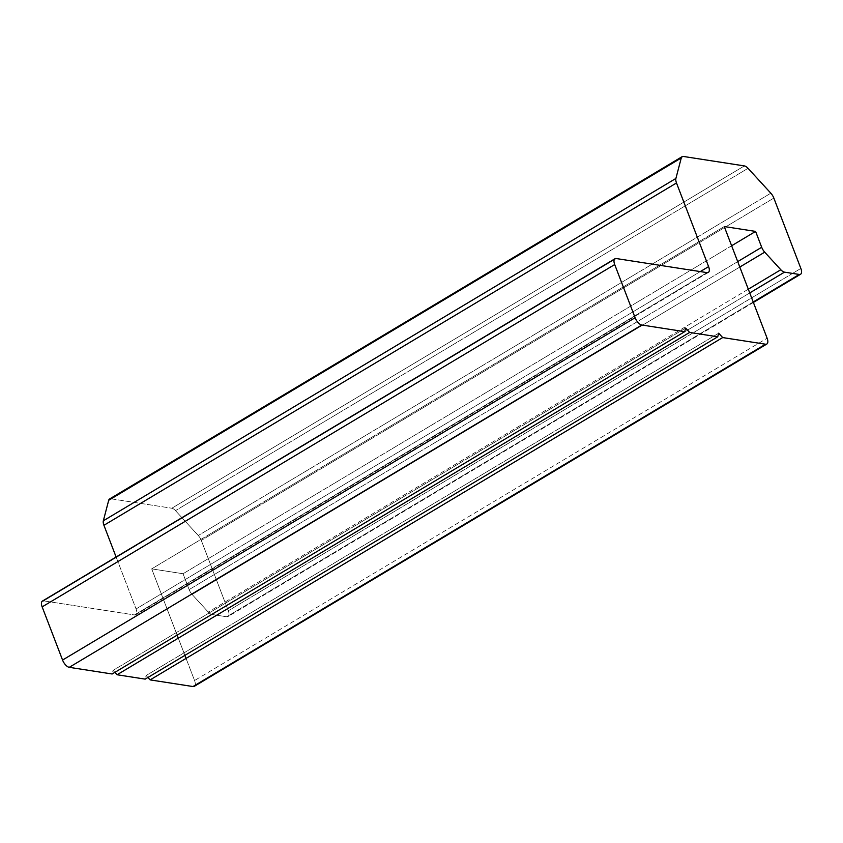 <?xml version="1.0" encoding="UTF-8"?>
<svg xmlns="http://www.w3.org/2000/svg" width="843" height="843" viewBox="0 0 843 843"><rect width="100%" height="100%" fill="white"/><g stroke="black" fill="none" stroke-linecap="round" stroke-linejoin="round"><path stroke-width="0.63" stroke-dasharray="4.21 3.16" d="M110.876 498.782L171.814 508.234L110.876 498.782L683.441 156.461L110.876 498.782A7.503 3.435 59.1 0 0 109.579 498.982M171.814 508.234A7.503 3.435 -120.9 0 1 175.47 510.637L198.274 535.516A7.503 3.435 -120.9 0 1 201.287 540.405L228.295 610.764A7.503 3.435 -120.9 0 1 226.714 616.77L211.93 614.473A7.503 3.435 -120.9 0 1 208.263 612.081L192.141 594.484A7.503 3.435 -120.9 0 1 189.127 589.594L183.047 573.735L151.698 568.867L177.135 635.137L151.698 568.867L183.047 573.735L189.127 589.594A7.503 3.435 59.1 0 0 192.141 594.484L208.263 612.081A7.503 3.435 59.1 0 0 211.93 614.473L226.714 616.77A7.503 3.435 59.1 0 0 228.021 616.57A7.503 3.435 59.1 0 0 228.295 610.764L201.287 540.405A7.503 3.435 59.1 0 0 198.274 535.516L175.47 510.637A7.503 3.435 59.1 0 0 171.814 508.234L744.369 165.913L171.814 508.234M178.294 638.162L184.902 655.369L178.294 638.162M194.28 686.339A7.503 3.435 59.1 0 0 194.564 680.533L767.119 338.212L194.564 680.533L186.061 658.404L194.564 680.533A7.503 3.435 -120.9 0 1 195.081 685.285M147.915 677.477L146.113 675.517L145.175 679.121M114.88 672.356L113.078 670.385L112.14 673.989M43.72 600.869L616.286 258.548L43.72 600.869L134.469 614.958A7.503 3.435 59.1 0 0 136.05 608.952L116.113 557.012L136.05 608.952A7.503 3.435 -120.9 0 1 135.776 614.747A7.503 3.435 -120.9 0 1 134.469 614.958L43.72 600.869A7.503 3.435 59.1 0 0 42.424 601.07M748.036 168.315L175.47 510.637L748.036 168.315M770.829 193.195L198.274 535.516L770.829 193.195M773.842 198.084L201.287 540.405L773.842 198.084M800.85 268.443L228.295 610.764L800.85 268.443M753.21 301.994L226.714 616.77L753.21 301.994M749.733 292.932L211.93 614.473L749.733 292.932M748.299 289.191L208.263 612.081L748.299 289.191M739.796 267.052L192.141 594.484L739.796 267.052M737.709 261.615L189.127 589.594L737.709 261.615M731.629 245.756L183.047 573.735L731.629 245.756M724.253 226.546L151.698 568.867L724.253 226.546M718.679 333.196L146.113 675.517L718.679 333.196M685.644 328.064L113.078 670.385L685.644 328.064M707.035 272.626L134.469 614.958L707.035 272.626M700.301 271.583L136.05 608.952L700.301 271.583M753.389 302.458L228.021 616.57M708.331 272.426L135.776 614.747"/><path stroke-width="1.26" d="M682.135 156.661L109.579 498.982A7.503 3.435 59.1 0 0 108.705 500.278L681.27 157.947A7.503 3.435 -120.9 0 1 682.135 156.661A7.503 3.435 -120.9 0 1 683.441 156.461L744.369 165.913A7.503 3.435 -120.9 0 1 748.036 168.315L770.829 193.195A7.503 3.435 -120.9 0 1 773.842 198.084L800.85 268.443A7.503 3.435 -120.9 0 1 800.576 274.238A7.503 3.435 -120.9 0 1 799.28 274.449L753.21 301.994L799.28 274.449L784.485 272.152L749.733 292.932L784.485 272.152A7.503 3.435 -120.9 0 1 780.818 269.749L748.299 289.191L780.818 269.749L764.706 252.162L739.796 267.052L764.706 252.162A7.503 3.435 -120.9 0 1 761.693 247.273L737.709 261.615L761.693 247.273L755.602 231.414L731.629 245.756L755.602 231.414L724.253 226.546L767.119 338.212A7.503 3.435 -120.9 0 1 766.845 344.018A7.503 3.435 -120.9 0 1 765.549 344.218L192.984 686.539L150.128 679.89L147.915 677.477M177.135 635.137L178.294 638.162L177.135 635.137M184.902 655.369L186.061 658.404L184.902 655.369M195.081 685.285A7.503 3.435 -120.9 0 1 192.984 686.539A7.503 3.435 59.1 0 0 194.28 686.339L766.845 344.018M117.082 674.758L689.648 332.437L717.73 336.8L689.648 332.437L117.082 674.758L145.175 679.121L717.73 336.8L145.175 679.121L117.082 674.758L114.88 672.356M614.979 258.748A7.503 3.435 -120.9 0 1 616.286 258.548A7.503 3.435 59.1 0 0 614.705 264.554A7.503 3.435 -120.9 0 1 614.979 258.748L42.424 601.07A7.503 3.435 59.1 0 0 42.15 606.876L614.705 264.554L635.116 317.727L614.705 264.554L42.15 606.876L62.561 660.048L635.116 317.727A7.503 3.435 59.1 0 0 641.797 325.008A7.503 3.435 -120.9 0 1 635.116 317.727L62.561 660.048A7.503 3.435 59.1 0 0 69.242 667.329L641.797 325.008L684.695 331.668L641.797 325.008L69.242 667.329L112.14 673.989L684.695 331.668L112.14 673.989L69.242 667.329A7.503 3.435 -120.9 0 1 62.561 660.048L42.15 606.876A7.503 3.435 -120.9 0 1 43.72 600.869M150.128 679.89L722.683 337.569L765.549 344.218L722.683 337.569L150.128 679.89L192.984 686.539L765.549 344.218A7.503 3.435 59.1 0 0 767.119 338.212L724.253 226.546L755.602 231.414L761.693 247.273A7.503 3.435 59.1 0 0 764.706 252.162L780.818 269.749A7.503 3.435 59.1 0 0 784.485 272.152L799.28 274.449A7.503 3.435 59.1 0 0 800.85 268.443L773.842 198.084A7.503 3.435 59.1 0 0 770.829 193.195L748.036 168.315A7.503 3.435 59.1 0 0 744.369 165.913L683.441 156.461A7.503 3.435 59.1 0 0 681.27 157.947L675.896 178.463A7.503 3.435 59.1 0 0 676.497 182.973A7.503 3.435 -120.9 0 1 675.896 178.463L103.341 520.784L675.896 178.463L681.27 157.947L108.705 500.278L103.341 520.784A7.503 3.435 59.1 0 0 103.931 525.294L676.497 182.973L708.605 266.62L700.301 271.583L708.605 266.62A7.503 3.435 -120.9 0 1 707.035 272.626L616.286 258.548L707.035 272.626A7.503 3.435 59.1 0 0 708.331 272.426A7.503 3.435 59.1 0 0 708.605 266.62L676.497 182.973L103.931 525.294L116.113 557.012L103.931 525.294A7.503 3.435 -120.9 0 1 103.341 520.784L108.705 500.278A7.503 3.435 -120.9 0 1 110.876 498.782M684.695 331.668L685.644 328.064L689.648 332.437M717.73 336.8L718.679 333.196L722.683 337.569M800.576 274.238L753.389 302.458"/></g></svg>

